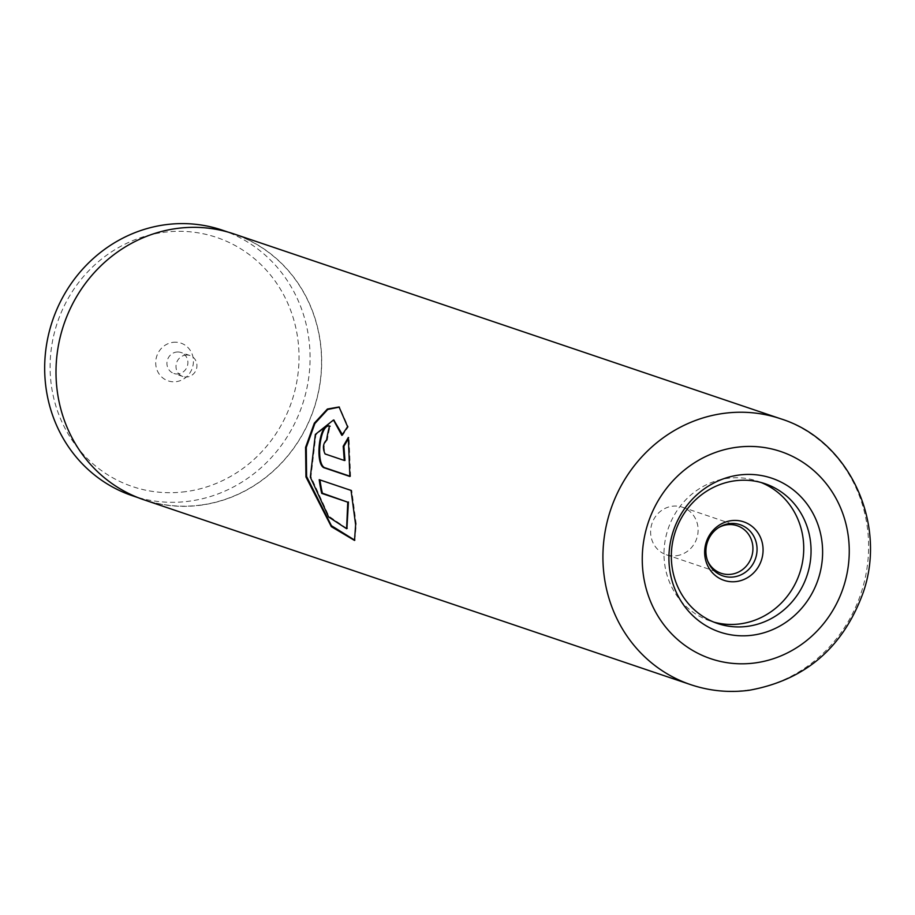 <?xml version="1.0" encoding="UTF-8"?>
<svg xmlns="http://www.w3.org/2000/svg" width="915" height="915" viewBox="0 0 915 915"><rect width="100%" height="100%" fill="white"/><g stroke="black" fill="none" stroke-linecap="round" stroke-linejoin="round"><path stroke-width="0.69" stroke-dasharray="4.58 3.43" d="M185.676 491.652A131.486 123.628 -71.3 0 1 50.6 378.536A131.486 123.628 -71.3 0 1 163.453 232.353A131.486 123.628 -71.3 0 1 298.53 345.481A131.486 123.628 -71.3 0 1 185.676 491.652M222.276 230.145A140.189 131.829 -71.3 0 1 308.996 375.55A140.189 131.829 -71.3 0 1 189.222 501.191A140.189 131.829 -71.3 0 1 132.469 495.758M172.878 342.359A19.924 18.735 -71.3 0 1 193.351 359.504A19.924 18.735 -71.3 0 1 176.252 381.658A19.924 18.735 -71.3 0 1 155.779 364.513A19.924 18.735 -71.3 0 1 172.878 342.359M176.481 352.058A11.072 10.408 -71.3 0 1 180.964 352.481A11.072 10.408 -71.3 0 1 187.815 363.964A11.072 10.408 -71.3 0 1 178.356 373.892A11.072 10.408 -71.3 0 1 173.873 373.457A11.072 10.408 -71.3 0 1 167.022 361.974A11.072 10.408 -71.3 0 1 176.481 352.058M185.528 355.112A11.072 10.408 -71.3 0 1 190.011 355.535A11.072 10.408 -71.3 0 1 196.862 367.018A11.072 10.408 -71.3 0 1 187.403 376.946A11.072 10.408 -71.3 0 1 182.92 376.511A11.072 10.408 -71.3 0 1 176.069 365.028A11.072 10.408 -71.3 0 1 185.528 355.112M200.694 505.069A140.189 131.829 -71.3 0 1 143.941 499.647A140.189 131.829 -71.3 0 1 57.222 354.242A140.189 131.829 -71.3 0 1 176.995 228.59A140.189 131.829 -71.3 0 1 233.748 234.023A140.189 131.829 -71.3 0 1 320.467 379.428A140.189 131.829 -71.3 0 1 200.694 505.069M676.482 555.725A25.094 23.596 108.7 0 0 697.928 533.239A25.094 23.596 108.7 0 0 682.396 507.207A25.094 23.596 108.7 0 0 672.239 506.235A25.094 23.596 108.7 0 0 650.805 528.721A25.094 23.596 108.7 0 0 666.326 554.753A25.094 23.596 108.7 0 0 676.482 555.725M761.131 482.525A73.806 69.403 108.7 0 0 757.506 481.176A73.806 69.403 108.7 0 0 727.619 478.316A73.806 69.403 108.7 0 0 664.564 544.459A73.806 69.403 108.7 0 0 710.223 621.022A73.806 69.403 108.7 0 0 713.929 622.143M233.794 233.885A140.338 131.966 -71.3 0 1 320.605 379.439A140.338 131.966 -71.3 0 1 200.705 505.217A140.338 131.966 -71.3 0 1 143.895 499.784M718.755 527.52A25.094 23.596 108.7 0 0 718.023 527.932A25.094 23.596 108.7 0 0 707.215 559.9A25.094 23.596 108.7 0 0 707.547 560.666M344.978 460.474L325.774 453.989C323.155 448.327 323.67 443.672 327.296 440.035L326.609 439.943M326.461 439.909L327.296 440.035A139.606 131.268 108.7 0 1 330.143 426.264L329.48 426.093M330.143 426.264L329.434 426.253M349.862 476.177L350.582 476.418L349.885 476.475M350.582 476.418L349.004 437.61L348.318 437.462M349.004 437.61L348.363 438.628M342.336 434.534L342.507 435.471L348.26 426.882L339.385 407.118M354.814 540.205L356.267 524.444L351.737 490.303L351.051 490.429M348.26 426.882L347.597 426.687M351.737 490.303L319.209 479.666M346.911 528.504L328.862 516.163L310.963 476.784L315.904 434.785L333.815 420.111M342.507 435.471L341.833 435.334M780.712 418.796A140.338 131.966 -71.3 0 1 867.523 564.349A140.338 131.966 -71.3 0 1 747.635 690.127A140.338 131.966 -71.3 0 1 690.814 684.695M325.774 453.989L325.077 453.966M190.011 355.535L180.964 352.481M143.941 499.647L138.211 497.703M682.396 507.207L737.204 525.736M757.506 481.176L764.826 483.646M710.223 621.022L717.554 623.492M707.215 559.9L707.855 561.478M718.023 527.932L719.487 527.063M666.326 554.753L721.134 573.282M233.748 234.023L228.018 232.09M182.92 376.511L173.873 373.457M339.705 407.244L339.065 406.969M355.123 540.01L354.517 540.433"/><path stroke-width="1.37" d="M138.211 497.703L132.469 495.758A140.189 131.829 -71.3 0 1 45.75 350.365A140.189 131.829 -71.3 0 1 165.524 224.713A140.189 131.829 -71.3 0 1 222.276 230.145L228.018 232.09M707.547 560.666A25.094 23.596 108.7 0 0 721.134 573.282A25.094 23.596 108.7 0 0 731.291 574.254A25.094 23.596 108.7 0 0 752.736 551.768A25.094 23.596 108.7 0 0 737.204 525.736A25.094 23.596 108.7 0 0 727.048 524.764A25.094 23.596 108.7 0 0 718.755 527.52M736.472 581.528A30.858 29.017 108.7 0 0 762.961 547.216A30.858 29.017 108.7 0 0 731.257 520.669A30.858 29.017 108.7 0 0 704.767 554.97A30.858 29.017 108.7 0 0 736.472 581.528M733.761 576.93A27.015 25.403 108.7 0 0 756.957 546.896A27.015 25.403 108.7 0 0 729.198 523.654A27.015 25.403 108.7 0 0 719.487 527.063A27.015 25.403 108.7 0 0 707.855 561.478A27.015 25.403 108.7 0 0 733.761 576.93M738.897 475.057A81.195 76.345 -71.3 0 1 822.311 544.917A81.195 76.345 -71.3 0 1 752.622 635.182A81.195 76.345 -71.3 0 1 669.22 565.321A81.195 76.345 -71.3 0 1 738.897 475.057M747.429 626.352A73.806 69.403 108.7 0 0 810.484 560.209A73.806 69.403 108.7 0 0 764.826 483.646A73.806 69.403 108.7 0 0 734.951 480.798A73.806 69.403 108.7 0 0 671.896 546.941A73.806 69.403 108.7 0 0 717.554 623.492A73.806 69.403 108.7 0 0 747.429 626.352M713.929 622.143A73.806 69.403 108.7 0 0 740.098 623.881A73.806 69.403 108.7 0 0 802.89 559.763A73.806 69.403 108.7 0 0 761.131 482.525M351.051 490.429L319.209 479.666A140.338 131.966 108.7 0 0 321.714 493.379L347.769 502.186L346.602 528.71L328.645 516.998L310.322 477.161L315.343 434.431L333.483 419.996L341.833 435.334L347.597 426.687L339.065 406.969L327.398 409.039L314.325 423.165L305.576 447.412L305.953 476.944L331.333 526.651L354.517 540.433L355.626 524.787L351.051 490.429M344.28 460.462L325.077 453.966C322.457 448.281 322.972 443.603 326.609 439.943A140.338 131.966 108.7 0 1 329.48 426.093C319.141 421.632 314.28 466.261 324.894 468.022L349.885 476.475L348.318 437.462L343.216 446.246L344.28 460.462L344.978 460.474L343.903 446.337L343.216 446.246M690.814 684.695L143.895 499.784A140.338 131.966 -71.3 0 1 57.085 354.219A140.338 131.966 -71.3 0 1 176.984 228.453A140.338 131.966 -71.3 0 1 233.794 233.885L780.712 418.796A140.338 131.966 -71.3 0 0 723.902 413.351A140.338 131.966 -71.3 0 0 604.003 539.129A140.338 131.966 -71.3 0 0 690.814 684.695C709.754 691.019 729.186 692.895 749.111 690.287C805.2 680.177 843.264 647.511 863.28 592.314C887.447 522.82 848.8 439.943 780.712 418.796M330.143 426.264C319.827 421.804 314.989 466.204 325.591 467.977L324.894 468.022M325.591 467.977L349.862 476.177M348.363 438.628L343.903 446.337M339.385 407.118L327.753 409.463L314.863 423.542L306.273 447.435L306.594 476.475L331.413 525.702L354.814 540.205M319.953 479.918A139.606 131.268 108.7 0 0 322.389 493.174L321.714 493.379M322.389 493.174L347.769 502.186M348.443 501.992L346.911 528.504M333.815 420.111L342.336 434.534M736.518 447.298A109.343 102.812 108.7 0 0 642.673 568.867A109.343 102.812 108.7 0 0 755.001 662.94A109.343 102.812 108.7 0 0 848.846 541.371A109.343 102.812 108.7 0 0 736.518 447.298M347.231 528.332L346.602 528.71M334.147 420.202L333.483 419.996"/></g></svg>
